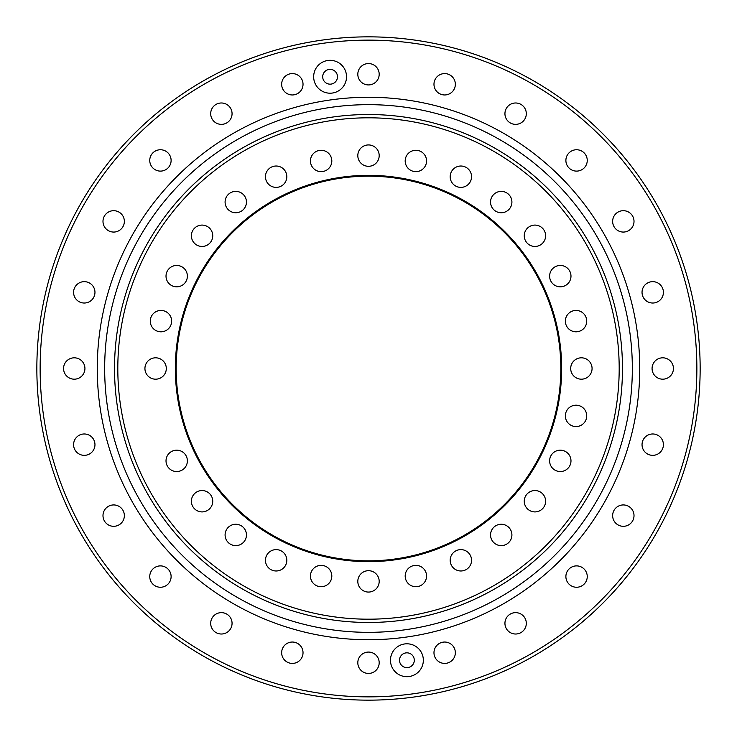 <?xml version="1.0" encoding="UTF-8"?>
<svg xmlns="http://www.w3.org/2000/svg" width="737" height="737" viewBox="0 0 737 737"><rect width="100%" height="100%" fill="white"/><g stroke="black" fill="none" stroke-linecap="round" stroke-linejoin="round"><path stroke-width="1.11" d="M337.491 76.768A7.398 7.398 0 0 0 330.093 69.37A7.398 7.398 0 0 0 322.695 76.768A7.398 7.398 0 0 0 330.093 84.165A7.398 7.398 0 0 0 337.491 76.768M414.305 660.232A7.398 7.398 0 0 0 406.907 652.835A7.398 7.398 0 0 0 399.509 660.232A7.398 7.398 0 0 0 406.907 667.63A7.398 7.398 0 0 0 414.305 660.232M423.342 660.232A16.435 16.435 0 0 0 406.907 643.797A16.435 16.435 0 0 0 390.472 660.232A16.435 16.435 0 0 0 406.907 676.677A16.435 16.435 0 0 0 423.342 660.232M346.528 76.768A16.435 16.435 0 0 0 330.093 60.323A16.435 16.435 0 0 0 313.658 76.768A16.435 16.435 0 0 0 330.093 93.203A16.435 16.435 0 0 0 346.528 76.768M40.139 368.5A328.361 328.361 0 0 0 368.5 696.861A328.361 328.361 0 0 0 696.861 368.5A328.361 328.361 0 0 0 368.5 40.139A328.361 328.361 0 0 0 40.139 368.5M700.15 368.5A331.65 331.65 0 0 1 368.5 700.15A331.65 331.65 0 0 1 36.85 368.5A331.65 331.65 0 0 1 368.5 36.85A331.65 331.65 0 0 1 700.15 368.5M94.962 444.66A10.687 10.687 0 0 0 84.276 433.973A10.687 10.687 0 0 0 73.589 444.66A10.687 10.687 0 0 0 84.276 455.346A10.687 10.687 0 0 0 94.962 444.66M124.36 515.624A10.687 10.687 0 0 0 113.673 504.937A10.687 10.687 0 0 0 102.987 515.624A10.687 10.687 0 0 0 113.673 526.31A10.687 10.687 0 0 0 124.36 515.624M171.113 576.564A10.687 10.687 0 0 0 160.436 565.887A10.687 10.687 0 0 0 149.749 576.564A10.687 10.687 0 0 0 160.436 587.251A10.687 10.687 0 0 0 171.113 576.564M232.063 623.327A10.687 10.687 0 0 0 221.376 612.64A10.687 10.687 0 0 0 210.69 623.327A10.687 10.687 0 0 0 221.376 634.013A10.687 10.687 0 0 0 232.063 623.327M303.027 652.724A10.687 10.687 0 0 0 292.34 642.038A10.687 10.687 0 0 0 281.654 652.724A10.687 10.687 0 0 0 292.34 663.411A10.687 10.687 0 0 0 303.027 652.724M379.187 662.756A10.687 10.687 0 0 0 368.5 652.07A10.687 10.687 0 0 0 357.813 662.756A10.687 10.687 0 0 0 368.5 673.434A10.687 10.687 0 0 0 379.187 662.756M455.346 652.724A10.687 10.687 0 0 0 444.66 642.038A10.687 10.687 0 0 0 433.973 652.724A10.687 10.687 0 0 0 444.66 663.411A10.687 10.687 0 0 0 455.346 652.724M526.31 623.327A10.687 10.687 0 0 0 515.624 612.64A10.687 10.687 0 0 0 504.937 623.327A10.687 10.687 0 0 0 515.624 634.013A10.687 10.687 0 0 0 526.31 623.327M587.251 576.564A10.687 10.687 0 0 0 576.564 565.887A10.687 10.687 0 0 0 565.887 576.564A10.687 10.687 0 0 0 576.564 587.251A10.687 10.687 0 0 0 587.251 576.564M634.013 515.624A10.687 10.687 0 0 0 623.327 504.937A10.687 10.687 0 0 0 612.64 515.624A10.687 10.687 0 0 0 623.327 526.31A10.687 10.687 0 0 0 634.013 515.624M663.411 444.66A10.687 10.687 0 0 0 652.724 433.973A10.687 10.687 0 0 0 642.038 444.66A10.687 10.687 0 0 0 652.724 455.346A10.687 10.687 0 0 0 663.411 444.66M673.434 368.5A10.687 10.687 0 0 0 662.756 357.813A10.687 10.687 0 0 0 652.07 368.5A10.687 10.687 0 0 0 662.756 379.187A10.687 10.687 0 0 0 673.434 368.5M663.411 292.34A10.687 10.687 0 0 0 652.724 281.654A10.687 10.687 0 0 0 642.038 292.34A10.687 10.687 0 0 0 652.724 303.027A10.687 10.687 0 0 0 663.411 292.34M634.013 221.376A10.687 10.687 0 0 0 623.327 210.69A10.687 10.687 0 0 0 612.64 221.376A10.687 10.687 0 0 0 623.327 232.063A10.687 10.687 0 0 0 634.013 221.376M587.251 160.436A10.687 10.687 0 0 0 576.564 149.749A10.687 10.687 0 0 0 565.887 160.436A10.687 10.687 0 0 0 576.564 171.113A10.687 10.687 0 0 0 587.251 160.436M526.31 113.673A10.687 10.687 0 0 0 515.624 102.987A10.687 10.687 0 0 0 504.937 113.673A10.687 10.687 0 0 0 515.624 124.36A10.687 10.687 0 0 0 526.31 113.673M455.346 84.276A10.687 10.687 0 0 0 444.66 73.589A10.687 10.687 0 0 0 433.973 84.276A10.687 10.687 0 0 0 444.66 94.962A10.687 10.687 0 0 0 455.346 84.276M379.187 74.244A10.687 10.687 0 0 0 368.5 63.566A10.687 10.687 0 0 0 357.813 74.244A10.687 10.687 0 0 0 368.5 84.93A10.687 10.687 0 0 0 379.187 74.244M303.027 84.276A10.687 10.687 0 0 0 292.34 73.589A10.687 10.687 0 0 0 281.654 84.276A10.687 10.687 0 0 0 292.34 94.962A10.687 10.687 0 0 0 303.027 84.276M232.063 113.673A10.687 10.687 0 0 0 221.376 102.987A10.687 10.687 0 0 0 210.69 113.673A10.687 10.687 0 0 0 221.376 124.36A10.687 10.687 0 0 0 232.063 113.673M171.113 160.436A10.687 10.687 0 0 0 160.436 149.749A10.687 10.687 0 0 0 149.749 160.436A10.687 10.687 0 0 0 160.436 171.113A10.687 10.687 0 0 0 171.113 160.436M124.36 221.376A10.687 10.687 0 0 0 113.673 210.69A10.687 10.687 0 0 0 102.987 221.376A10.687 10.687 0 0 0 113.673 232.063A10.687 10.687 0 0 0 124.36 221.376M94.962 292.34A10.687 10.687 0 0 0 84.276 281.654A10.687 10.687 0 0 0 73.589 292.34A10.687 10.687 0 0 0 84.276 303.027A10.687 10.687 0 0 0 94.962 292.34M84.93 368.5A10.687 10.687 0 0 0 74.244 357.813A10.687 10.687 0 0 0 63.566 368.5A10.687 10.687 0 0 0 74.244 379.187A10.687 10.687 0 0 0 84.93 368.5M97.266 368.5A271.234 271.234 0 0 0 368.5 639.734A271.234 271.234 0 0 0 639.734 368.5A271.234 271.234 0 0 0 368.5 97.266A271.234 271.234 0 0 0 97.266 368.5M187.382 276.135A10.687 10.687 0 0 0 176.705 265.449A10.687 10.687 0 0 0 166.018 276.135A10.687 10.687 0 0 0 176.705 286.822A10.687 10.687 0 0 0 187.382 276.135M212.744 235.776A10.687 10.687 0 0 0 202.067 225.089A10.687 10.687 0 0 0 191.38 235.776A10.687 10.687 0 0 0 202.067 246.453A10.687 10.687 0 0 0 212.744 235.776M246.453 202.067A10.687 10.687 0 0 0 235.776 191.38A10.687 10.687 0 0 0 225.089 202.067A10.687 10.687 0 0 0 235.776 212.744A10.687 10.687 0 0 0 246.453 202.067M286.822 176.705A10.687 10.687 0 0 0 276.135 166.018A10.687 10.687 0 0 0 265.449 176.705A10.687 10.687 0 0 0 276.135 187.382A10.687 10.687 0 0 0 286.822 176.705M331.816 160.961A10.687 10.687 0 0 0 321.129 150.274A10.687 10.687 0 0 0 310.443 160.961A10.687 10.687 0 0 0 321.129 171.638A10.687 10.687 0 0 0 331.816 160.961M379.187 155.618A10.687 10.687 0 0 0 368.5 144.931A10.687 10.687 0 0 0 357.813 155.618A10.687 10.687 0 0 0 368.5 166.304A10.687 10.687 0 0 0 379.187 155.618M426.557 160.961A10.687 10.687 0 0 0 415.871 150.274A10.687 10.687 0 0 0 405.184 160.961A10.687 10.687 0 0 0 415.871 171.638A10.687 10.687 0 0 0 426.557 160.961M471.551 176.705A10.687 10.687 0 0 0 460.865 166.018A10.687 10.687 0 0 0 450.178 176.705A10.687 10.687 0 0 0 460.865 187.382A10.687 10.687 0 0 0 471.551 176.705M511.911 202.067A10.687 10.687 0 0 0 501.224 191.38A10.687 10.687 0 0 0 490.547 202.067A10.687 10.687 0 0 0 501.224 212.744A10.687 10.687 0 0 0 511.911 202.067M545.62 235.776A10.687 10.687 0 0 0 534.933 225.089A10.687 10.687 0 0 0 524.256 235.776A10.687 10.687 0 0 0 534.933 246.453A10.687 10.687 0 0 0 545.62 235.776M570.982 276.135A10.687 10.687 0 0 0 560.295 265.449A10.687 10.687 0 0 0 549.618 276.135A10.687 10.687 0 0 0 560.295 286.822A10.687 10.687 0 0 0 570.982 276.135M586.726 321.129A10.687 10.687 0 0 0 576.039 310.443A10.687 10.687 0 0 0 565.362 321.129A10.687 10.687 0 0 0 576.039 331.816A10.687 10.687 0 0 0 586.726 321.129M592.069 368.5A10.687 10.687 0 0 0 581.382 357.813A10.687 10.687 0 0 0 570.696 368.5A10.687 10.687 0 0 0 581.382 379.187A10.687 10.687 0 0 0 592.069 368.5M586.726 415.871A10.687 10.687 0 0 0 576.039 405.184A10.687 10.687 0 0 0 565.362 415.871A10.687 10.687 0 0 0 576.039 426.557A10.687 10.687 0 0 0 586.726 415.871M570.982 460.865A10.687 10.687 0 0 0 560.295 450.178A10.687 10.687 0 0 0 549.618 460.865A10.687 10.687 0 0 0 560.295 471.551A10.687 10.687 0 0 0 570.982 460.865M545.62 501.224A10.687 10.687 0 0 0 534.933 490.547A10.687 10.687 0 0 0 524.256 501.224A10.687 10.687 0 0 0 534.933 511.911A10.687 10.687 0 0 0 545.62 501.224M511.911 534.933A10.687 10.687 0 0 0 501.224 524.256A10.687 10.687 0 0 0 490.547 534.933A10.687 10.687 0 0 0 501.224 545.62A10.687 10.687 0 0 0 511.911 534.933M471.551 560.295A10.687 10.687 0 0 0 460.865 549.618A10.687 10.687 0 0 0 450.178 560.295A10.687 10.687 0 0 0 460.865 570.982A10.687 10.687 0 0 0 471.551 560.295M426.557 576.039A10.687 10.687 0 0 0 415.871 565.362A10.687 10.687 0 0 0 405.184 576.039A10.687 10.687 0 0 0 415.871 586.726A10.687 10.687 0 0 0 426.557 576.039M379.187 581.382A10.687 10.687 0 0 0 368.5 570.696A10.687 10.687 0 0 0 357.813 581.382A10.687 10.687 0 0 0 368.5 592.069A10.687 10.687 0 0 0 379.187 581.382M331.816 576.039A10.687 10.687 0 0 0 321.129 565.362A10.687 10.687 0 0 0 310.443 576.039A10.687 10.687 0 0 0 321.129 586.726A10.687 10.687 0 0 0 331.816 576.039M286.822 560.295A10.687 10.687 0 0 0 276.135 549.618A10.687 10.687 0 0 0 265.449 560.295A10.687 10.687 0 0 0 276.135 570.982A10.687 10.687 0 0 0 286.822 560.295M246.453 534.933A10.687 10.687 0 0 0 235.776 524.256A10.687 10.687 0 0 0 225.089 534.933A10.687 10.687 0 0 0 235.776 545.62A10.687 10.687 0 0 0 246.453 534.933M212.744 501.224A10.687 10.687 0 0 0 202.067 490.547A10.687 10.687 0 0 0 191.38 501.224A10.687 10.687 0 0 0 202.067 511.911A10.687 10.687 0 0 0 212.744 501.224M187.382 460.865A10.687 10.687 0 0 0 176.705 450.178A10.687 10.687 0 0 0 166.018 460.865A10.687 10.687 0 0 0 176.705 471.551A10.687 10.687 0 0 0 187.382 460.865M171.638 321.129A10.687 10.687 0 0 0 160.961 310.443A10.687 10.687 0 0 0 150.274 321.129A10.687 10.687 0 0 0 160.961 331.816A10.687 10.687 0 0 0 171.638 321.129M166.304 368.5A10.687 10.687 0 0 0 155.618 357.813A10.687 10.687 0 0 0 144.931 368.5A10.687 10.687 0 0 0 155.618 379.187A10.687 10.687 0 0 0 166.304 368.5M175.342 368.5A193.158 193.158 0 0 1 368.5 175.342A193.158 193.158 0 0 1 561.658 368.5A193.158 193.158 0 0 1 368.5 561.658A193.158 193.158 0 0 1 175.342 368.5M176.171 368.5A192.329 192.329 0 0 1 368.5 176.171A192.329 192.329 0 0 1 560.829 368.5A192.329 192.329 0 0 1 368.5 560.829A192.329 192.329 0 0 1 176.171 368.5M117.809 368.5A250.691 250.691 0 0 0 368.5 619.191A250.691 250.691 0 0 0 619.191 368.5A250.691 250.691 0 0 0 368.5 117.809A250.691 250.691 0 0 0 117.809 368.5M114.521 368.5A253.979 253.979 0 0 0 368.5 622.479A253.979 253.979 0 0 0 622.479 368.5A253.979 253.979 0 0 0 368.5 114.521A253.979 253.979 0 0 0 114.521 368.5M104.663 368.5A263.837 263.837 0 0 0 368.5 632.337A263.837 263.837 0 0 0 632.337 368.5A263.837 263.837 0 0 0 368.5 104.663A263.837 263.837 0 0 0 104.663 368.5"/></g></svg>
